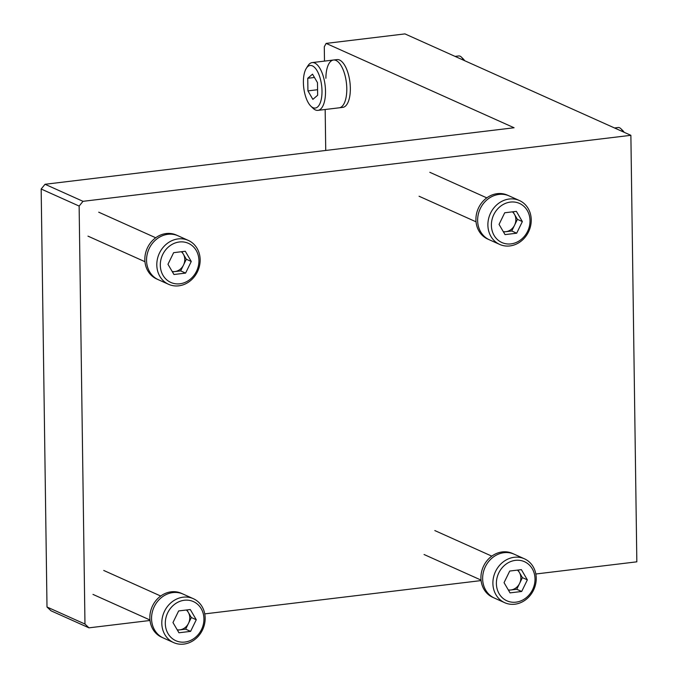 <?xml version="1.0" encoding="UTF-8"?>
<svg xmlns="http://www.w3.org/2000/svg" width="678" height="678" viewBox="0 0 678 678"><rect width="100%" height="100%" fill="white"/><g stroke="black" fill="none" stroke-linecap="round" stroke-linejoin="round"><path stroke-width="1.02" d="M150.016 620.48L88.971 627.836L84.97 624.048L79.131 206.061L83.013 201.324L630.879 135.312L636.837 561.825L535.84 573.995M481.1 580.588L204.756 613.887M84.97 624.048L47.002 607.005L41.163 189.018L79.131 206.061M88.971 627.836L51.003 610.793L47.002 607.005M630.879 135.312L404.961 33.9L326.126 43.4L514.085 127.761L45.045 184.28L41.163 189.018M83.013 201.324L45.045 184.28M324.491 61.105L324.287 46.807L326.126 43.4M325.737 150.457L325.169 109.497M346.789 88.598A24.061 10.119 83.1 0 1 339.229 107.802A24.061 10.119 -96.9 0 0 346.789 88.598A24.061 10.119 -96.9 0 0 333.466 60.02A24.061 10.119 83.1 0 1 346.789 88.598M306.278 68.402L307.863 65.868A24.061 10.119 83.1 0 1 312.185 62.588A24.061 10.119 83.1 0 1 325.508 91.166A24.061 10.119 83.1 0 1 317.94 110.37A24.061 10.119 83.1 0 1 312.965 108.209L310.829 106.124A21.442 9.009 83.1 0 1 303.397 82.589A21.442 9.009 83.1 0 1 306.278 68.402A21.442 9.009 83.1 0 1 316.228 69.393A21.442 9.009 83.1 0 1 321.999 90.937A21.442 9.009 83.1 0 1 310.829 106.124M463.489 60.172A13.128 5.517 -96.9 0 0 461.413 57.13A13.128 5.517 -96.9 0 0 458.692 55.952L455.057 56.384M464.625 60.681A10.67 4.483 -96.9 0 0 463.405 59.079L461.413 57.13M317.474 82.64L317.651 95.251L312.872 99.369L307.931 90.886L307.753 78.275L312.524 74.156L317.474 82.64M307.753 78.275L314.456 77.47M317.567 89.725L307.931 90.886M317.94 110.37L342.771 107.378A24.061 10.119 -96.9 0 0 350.34 88.174A24.061 10.119 -96.9 0 0 337.017 59.596L333.466 60.02A24.061 10.119 -96.9 0 0 325.898 78.284M622.963 131.752A13.128 5.517 -96.9 0 0 620.887 128.71A13.128 5.517 -96.9 0 0 618.167 127.532L614.531 127.973M624.099 132.269A10.67 4.483 -96.9 0 0 622.879 130.659L620.887 128.71M524.416 558.799L512.458 553.426A24.061 21.171 114.2 0 0 502.279 551.926A24.061 21.171 114.2 0 0 481.49 572.257A24.061 21.171 114.2 0 0 492.753 597.335L494.457 598.098A24.061 21.171 -65.8 0 1 483.194 573.029A24.061 21.171 -65.8 0 1 503.983 552.689A24.061 21.171 -65.8 0 1 514.17 554.197A24.061 21.171 114.2 0 0 503.983 552.689A24.061 21.171 114.2 0 0 483.194 573.029A24.061 21.171 114.2 0 0 494.457 598.098L504.712 602.7A24.061 21.171 -65.8 0 1 493.448 577.631A24.061 21.171 -65.8 0 1 514.238 557.291A24.061 21.171 -65.8 0 1 524.416 558.799A24.061 21.171 -65.8 0 1 535.679 583.868A24.061 21.171 -65.8 0 1 514.89 604.208A24.061 21.171 -65.8 0 1 504.712 602.7M516 602.157A21.442 18.857 -65.8 0 1 496.389 583.589A21.442 18.857 -65.8 0 1 515.416 560.359A21.442 18.857 -65.8 0 1 535.018 578.936A21.442 18.857 -65.8 0 1 516 602.157M508.492 590.258L510.924 589.962A11.204 9.856 114.2 0 0 519.585 583.453A11.204 9.856 114.2 0 0 519.433 572.529A11.204 9.856 114.2 0 0 517.407 570.122M521.687 591.479L510.034 592.877L504.051 582.665L509.729 571.045L521.382 569.639L527.357 579.86L521.687 591.479L516.746 589.258L510.924 589.962A11.204 9.856 114.2 0 1 508.288 589.902M527.357 579.86L522.416 577.639L516.746 589.258M517.975 570.045L522.416 577.639M188.331 240.419L176.373 235.046A24.061 21.171 114.2 0 0 166.195 233.546A24.061 21.171 114.2 0 0 145.397 253.886A24.061 21.171 114.2 0 0 156.66 278.955L158.372 279.726A24.061 21.171 -65.8 0 1 147.109 254.648A24.061 21.171 -65.8 0 1 167.898 234.308A24.061 21.171 -65.8 0 1 178.085 235.817A24.061 21.171 114.2 0 0 167.898 234.308A24.061 21.171 114.2 0 0 147.109 254.648A24.061 21.171 114.2 0 0 158.372 279.726L168.627 284.328A24.061 21.171 -65.8 0 1 157.364 259.25A24.061 21.171 -65.8 0 1 178.153 238.91A24.061 21.171 -65.8 0 1 188.331 240.419A24.061 21.171 -65.8 0 1 199.595 265.488A24.061 21.171 -65.8 0 1 178.806 285.828A24.061 21.171 -65.8 0 1 168.627 284.328M179.907 283.785A21.442 18.857 -65.8 0 1 160.305 265.208A21.442 18.857 -65.8 0 1 179.323 241.987A21.442 18.857 -65.8 0 1 198.934 260.555A21.442 18.857 -65.8 0 1 179.907 283.785M172.407 271.878L174.831 271.581A11.204 9.856 114.2 0 0 183.501 265.073A11.204 9.856 114.2 0 0 183.348 254.157A11.204 9.856 114.2 0 0 181.323 251.741M185.594 273.098L173.949 274.505L167.966 264.284L173.644 252.665L185.289 251.258L191.272 261.479L185.594 273.098L180.662 270.886L174.831 271.581A11.204 9.856 114.2 0 1 172.204 271.522M191.272 261.479L186.331 259.259L180.662 270.886M181.89 251.674L186.331 259.259M193.34 598.691L181.373 593.318A24.061 21.171 114.2 0 0 171.195 591.818A24.061 21.171 114.2 0 0 150.406 612.149A24.061 21.171 114.2 0 0 161.669 637.227L163.373 637.998A24.061 21.171 -65.8 0 1 152.109 612.92A24.061 21.171 -65.8 0 1 172.898 592.58A24.061 21.171 -65.8 0 1 183.085 594.089A24.061 21.171 114.2 0 0 172.898 592.58A24.061 21.171 114.2 0 0 152.109 612.92A24.061 21.171 114.2 0 0 163.373 637.998L173.627 642.591A24.061 21.171 -65.8 0 1 162.364 617.522A24.061 21.171 -65.8 0 1 183.153 597.182A24.061 21.171 -65.8 0 1 193.34 598.691A24.061 21.171 -65.8 0 1 204.603 623.76A24.061 21.171 -65.8 0 1 183.806 644.1A24.061 21.171 -65.8 0 1 173.627 642.591M184.916 642.049A21.442 18.857 -65.8 0 1 165.305 623.48A21.442 18.857 -65.8 0 1 184.331 600.25A21.442 18.857 -65.8 0 1 203.934 618.828A21.442 18.857 -65.8 0 1 184.916 642.049M177.416 630.15L179.839 629.854A11.204 9.856 114.2 0 0 188.501 623.345A11.204 9.856 114.2 0 0 188.348 612.429A11.204 9.856 114.2 0 0 186.323 610.014M190.603 631.371L178.95 632.777L172.966 622.557L178.645 610.937L190.298 609.53L196.273 619.751L190.603 631.371L185.662 629.15L179.839 629.854A11.204 9.856 114.2 0 1 177.204 629.794M196.273 619.751L191.34 617.531L185.662 629.15M186.891 609.946L191.34 617.531M519.416 200.527L507.458 195.154A24.061 21.171 114.2 0 0 497.279 193.654A24.061 21.171 114.2 0 0 476.481 213.985A24.061 21.171 114.2 0 0 487.745 239.063L489.457 239.834A24.061 21.171 -65.8 0 1 478.193 214.757A24.061 21.171 -65.8 0 1 498.983 194.417A24.061 21.171 -65.8 0 1 509.17 195.925A24.061 21.171 114.2 0 0 498.983 194.417A24.061 21.171 114.2 0 0 478.193 214.757A24.061 21.171 114.2 0 0 489.457 239.834L499.711 244.436A24.061 21.171 -65.8 0 1 488.448 219.358A24.061 21.171 -65.8 0 1 509.237 199.018A24.061 21.171 -65.8 0 1 519.416 200.527A24.061 21.171 -65.8 0 1 530.679 225.596A24.061 21.171 -65.8 0 1 509.89 245.936A24.061 21.171 -65.8 0 1 499.711 244.436M510.992 243.885A21.442 18.857 -65.8 0 1 491.389 225.316A21.442 18.857 -65.8 0 1 510.407 202.086A21.442 18.857 -65.8 0 1 530.018 220.664A21.442 18.857 -65.8 0 1 510.992 243.885M503.491 231.986L505.915 231.69A11.204 9.856 114.2 0 0 514.577 225.181A11.204 9.856 114.2 0 0 514.424 214.265A11.204 9.856 114.2 0 0 512.407 211.85M516.678 233.207L505.025 234.613L499.05 224.393L504.72 212.773L516.373 211.367L522.357 221.587L516.678 233.207L511.746 230.995L505.915 231.69A11.204 9.856 114.2 0 1 503.288 231.63M522.357 221.587L517.416 219.367L511.746 230.995M512.975 211.782L517.416 219.367M333.466 60.02L312.185 62.588M424.064 554.511L481.041 580.088M434.81 530.56L491.796 556.138M87.979 236.139L144.956 261.708M98.725 212.189L155.711 237.766M92.979 594.403L149.957 619.98M103.734 570.452L160.711 596.03M419.063 196.239L476.041 221.816M429.81 172.297L486.796 197.866"/></g></svg>

